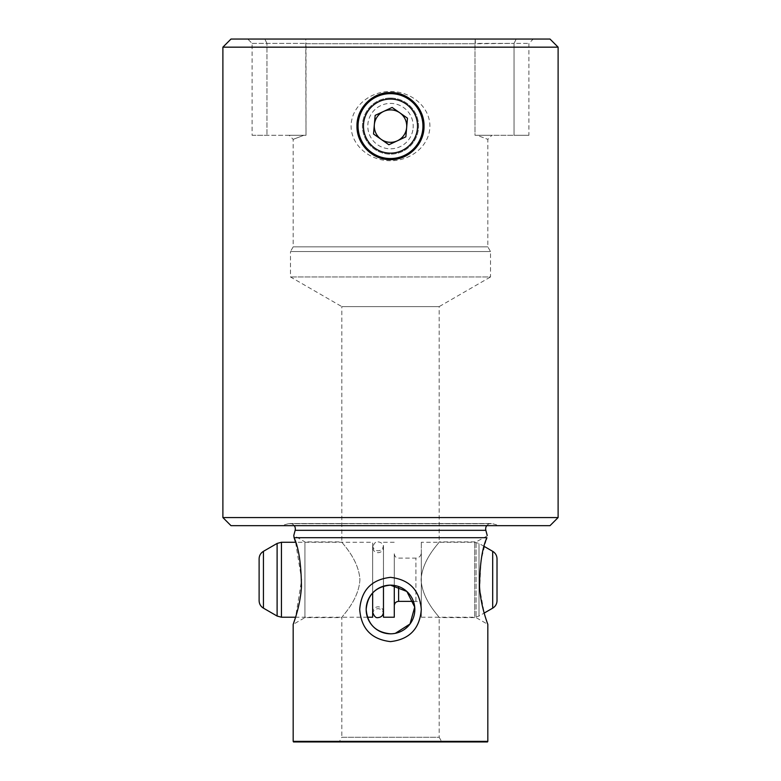 <?xml version="1.0" encoding="UTF-8"?>
<svg xmlns="http://www.w3.org/2000/svg" width="781" height="781" viewBox="0 0 781 781"><rect width="100%" height="100%" fill="white"/><g stroke="black" fill="none" stroke-linecap="round" stroke-linejoin="round"><path stroke-width="0.59" stroke-dasharray="3.9 2.93" d="M413.12 128.074A22.708 22.708 0 0 0 392.472 103.483A22.708 22.708 0 0 0 367.88 124.12A22.708 22.708 0 0 0 388.528 148.722A22.708 22.708 0 0 0 413.12 128.074M422.814 128.924A32.441 32.441 0 0 0 393.321 93.779A32.441 32.441 0 0 0 358.186 123.281A32.441 32.441 0 0 0 387.679 158.416A32.441 32.441 0 0 0 422.814 128.924M406.657 127.518L407.477 118.185L392.13 107.446L375.153 115.363L373.523 134.02L388.87 144.758L405.847 136.841L406.657 127.518M252.087 135.289L266.956 135.289L252.087 135.289L252.087 43.375L247.753 39.05L475.238 39.05L474.994 43.736L514.044 43.375L475.346 43.375L475.238 39.05L533.247 39.05L305.761 39.05L306.006 43.736L474.994 43.736L474.994 135.289L477.162 135.289L487.822 139.35L477.162 135.289L474.994 135.289L528.913 135.289L528.913 43.375L533.247 39.05M528.913 135.289L514.044 135.289L514.044 43.375L528.913 43.375L514.044 43.375L516.212 39.05L514.044 43.375L514.044 135.289L474.994 135.289L474.994 43.736L306.006 43.736L306.006 135.289L305.761 39.05L247.753 39.05M491.884 135.289L477.162 135.289L491.884 135.289L487.822 139.35L487.822 246.855L490.527 251.541L490.527 276.952L290.473 276.952L490.527 276.952L439.166 306.611L341.834 306.611L290.473 276.952L290.473 251.541L490.527 251.541L290.473 251.541L293.178 246.855L487.822 246.855L293.178 246.855L293.178 139.35L289.116 135.289L306.006 135.289L266.956 135.289L306.006 135.289L303.838 135.289L293.178 139.35L303.838 135.289L289.116 135.289M252.087 43.375L305.654 43.375L252.087 43.375M390.5 160.71C371.024 160.964 351.323 146.555 351.079 126.112C351.294 105.689 371.063 91.192 390.5 91.494C409.937 91.24 429.638 105.601 429.921 126.063C429.726 146.496 409.937 161.013 390.5 160.71M390.5 98.055A28.048 28.048 0 0 0 362.452 126.102A28.048 28.048 0 0 0 390.5 154.15A28.048 28.048 0 0 0 418.548 126.102A28.048 28.048 0 0 0 390.5 98.055A28.048 28.048 0 0 0 362.452 126.102A28.048 28.048 0 0 0 390.5 154.15A28.048 28.048 0 0 0 418.548 126.102A28.048 28.048 0 0 0 390.5 98.055M377.662 95.136A33.524 33.524 0 0 0 390.5 159.627M486.26 539.593L480.969 560.563L479.71 588.845L484.347 613.7L487.822 624.38L476.059 617.595L476.059 541.897L476.059 617.595L439.166 617.595C440.006 617.107 422.296 600.833 421.086 579.746C422.306 558.62 440.015 542.365 439.166 541.897L439.166 306.611L341.834 306.611L341.834 541.897C341.004 542.385 358.704 558.649 359.914 579.736C358.694 600.853 341.004 617.088 341.834 617.595L341.834 737.264L439.166 737.264L441.87 741.95L339.13 741.95L441.87 741.95M487.149 535.961L476.059 541.897L439.166 541.897C439.996 542.385 422.296 558.649 421.086 579.736C422.306 600.853 439.996 617.088 439.166 617.595L439.166 737.264L341.834 737.264L339.13 741.95M486.739 525.672A5.408 5.408 0 0 1 492.469 523.69L499.85 525.672L281.15 525.672L499.85 525.672M294.261 525.672A5.408 5.408 0 0 0 288.531 523.69L281.15 525.672M486.905 537.699L294.095 537.699L293.783 535.454L304.941 541.897L304.941 617.595L304.941 541.897L341.834 541.897C340.985 542.365 358.694 558.62 359.914 579.746C358.704 600.833 340.994 617.107 341.834 617.595L304.941 617.595L293.178 624.38M367.431 617.215L295.599 617.215L301.661 579.687L295.599 542.268L372.654 542.268L372.654 592.935M293.51 741.95L487.49 741.95M293.178 741.374L487.822 741.374M558.112 517.559L222.888 517.559M222.888 47.163L558.112 47.163M390.5 633.811L395.313 633.332M550 39.05L231 39.05M397.08 158.973A33.524 33.524 0 0 0 390.5 92.578M231 525.672L550 525.672M383.471 545.704L383.471 614.081L383.471 545.704M421.32 542.59L421.32 617.215L421.32 542.59M421.32 606.544L421.32 552.704L421.32 606.544M394.288 605.47L394.288 553.788L394.288 605.47M383.471 617.215L383.471 586.189M394.288 617.215L394.288 585.447M372.654 613.788L372.654 545.411L372.654 613.788M372.654 617.215L372.654 542.268M259.116 600.491L259.116 559.001M497.019 600.491L497.019 559.001M295.15 530.319L485.85 530.319M266.956 43.375L264.788 39.05L266.956 43.375L266.956 135.289L266.956 43.375M288.531 523.69L492.469 523.69L288.531 523.69M492.694 608.155L492.694 551.327M479.017 543.742L479.017 616.053L479.017 543.742M474.692 542.59L474.692 617.215L474.692 542.59M415.912 601.185L415.912 558.112L415.912 601.185M398.613 601.37L398.613 586.541M281.433 617.215L281.433 542.268M277.109 616.053L277.109 543.43M263.441 608.155L263.441 551.327M491.073 523.514L289.927 523.514L491.073 523.514M372.654 545.411C372.976 548.692 374.782 550.498 378.063 550.82C381.353 550.498 383.149 548.692 383.471 545.411M372.654 614.081C372.976 610.791 374.782 608.995 378.063 608.672C381.353 608.995 383.149 610.791 383.471 614.081M484.171 546.407L479.017 543.43L474.692 542.268L421.32 542.268M413.442 601.37L415.912 601.37C419.202 601.692 420.998 603.488 421.32 606.778M394.288 553.788C394.542 556.414 395.987 557.859 398.613 558.112L415.912 558.112C419.202 557.79 420.998 555.994 421.32 552.704M383.471 542.268L394.288 542.268M421.32 617.215L474.692 617.215L479.017 616.053L484.171 613.075M372.722 612.987L372.654 612.187C372.976 608.897 374.782 607.101 378.063 606.778C381.353 607.101 383.149 608.897 383.471 612.187L383.471 547.305L383.412 612.987M378.063 541.897C381.353 542.219 383.149 544.015 383.471 547.305C383.09 550.644 381.284 552.45 378.063 552.704C374.782 552.392 372.976 550.585 372.654 547.305C374.021 543.146 375.827 541.34 378.063 541.897M372.654 584.52L372.654 547.305L372.654 584.52"/><path stroke-width="1.17" d="M397.353 140.805A16.225 16.225 0 0 0 399.804 112.815A16.225 16.225 0 0 0 374.343 124.687A16.225 16.225 0 0 0 397.353 140.805M417.435 128.455A27.032 27.032 0 0 0 392.853 99.167A27.032 27.032 0 0 0 363.565 123.749A27.032 27.032 0 0 0 388.147 153.037A27.032 27.032 0 0 0 417.435 128.455M358.186 123.281A32.441 32.441 0 0 1 393.321 93.779A32.441 32.441 0 0 1 422.814 128.924A32.441 32.441 0 0 1 387.679 158.416A32.441 32.441 0 0 1 358.186 123.281M392.13 107.446L375.153 115.363L373.523 134.02L388.87 144.758L405.847 136.841L407.477 118.185L392.13 107.446M486.739 525.672A5.408 5.408 0 0 0 485.85 530.319L295.15 530.319A5.408 5.408 0 0 0 294.261 525.672M558.112 517.559L550 525.672L231 525.672L222.888 517.559L558.112 517.559L558.112 47.163L222.888 47.163L231 39.05L550 39.05L558.112 47.163M259.116 559.001L259.116 600.667C259.224 603.938 260.659 606.437 263.441 608.155L263.441 551.327L277.109 543.43L281.433 542.268L295.599 542.268L294.095 537.699C298.772 547.852 301.222 564.165 301.446 586.619C300.382 606.29 293.09 624.4 293.178 624.38L293.178 741.374L487.822 741.374L487.822 624.38C487.93 624.449 480.579 606.193 479.544 586.511C479.798 564.038 482.248 547.764 486.905 537.699L486.26 539.593M295.15 530.319L293.783 535.454L294.095 537.699L486.905 537.699M390.5 641.611C371.473 639.395 361.203 628.676 359.709 609.463C361.252 590.241 371.512 579.531 390.5 577.354C409.527 579.561 419.787 590.28 421.291 609.502C419.758 628.715 409.498 639.424 390.5 641.611M390.5 92.578C408.443 92.158 424.434 108.12 424.024 126.083C424.434 144.036 408.531 160.027 390.5 159.627C372.527 160.056 356.556 144.046 356.976 126.112C356.556 108.129 372.527 92.158 390.5 92.578A33.524 33.524 0 0 0 377.662 95.136M395.313 633.332L410.025 623.999L414.711 607.071L406.862 591.471L390.5 585.145A24.328 24.328 0 0 0 366.172 609.483A24.328 24.328 0 0 0 390.5 633.811A24.328 24.328 0 0 0 414.828 609.483A24.328 24.328 0 0 0 390.5 585.145C375.681 586.59 367.568 594.692 366.172 609.453C367.558 624.263 375.661 632.376 390.5 633.811M222.888 517.559L222.888 47.163M487.822 741.374L487.49 741.95L293.51 741.95L293.178 741.374M293.178 624.38L295.599 617.215L281.433 617.215L281.433 542.268M485.85 530.319L487.217 535.454M390.5 159.627A33.524 33.524 0 0 0 397.08 158.973M497.019 559.001L497.019 600.491M383.471 586.189L383.471 617.215L394.288 617.215L394.288 585.447M372.654 592.935L372.654 617.215L367.431 617.215M497.019 558.815C496.911 555.555 495.466 553.055 492.694 551.327L492.694 608.155L484.171 613.075M398.613 586.541L398.613 601.37C395.987 601.624 394.542 603.069 394.288 605.695M277.109 543.43L277.109 616.053L281.433 617.215M383.393 613.134L383.471 614.081M492.694 551.327L484.171 546.407M263.441 551.327C260.659 553.055 259.224 555.555 259.116 558.815M263.441 608.155L277.109 616.053M398.613 601.37L413.442 601.37M492.694 608.155C495.466 606.437 496.911 603.938 497.019 600.667M372.654 612.187C374.167 616.434 375.964 618.24 378.063 617.595C381.284 617.332 383.09 615.526 383.471 612.187"/></g></svg>
